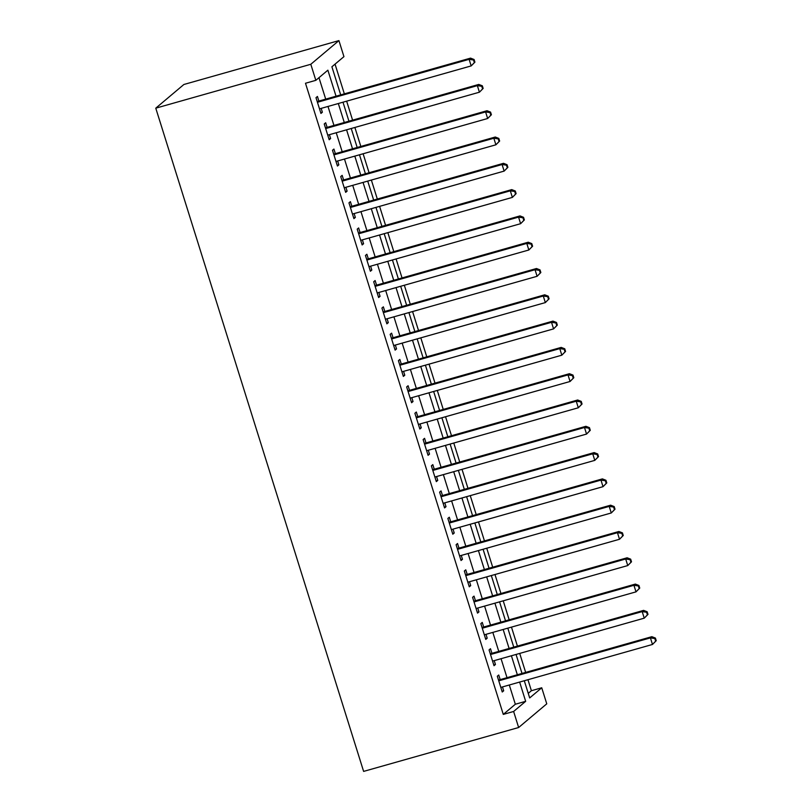 <?xml version="1.0" encoding="UTF-8"?>
<svg xmlns="http://www.w3.org/2000/svg" width="812" height="812" viewBox="0 0 812 812"><rect width="100%" height="100%" fill="white"/><g stroke="black" fill="none" stroke-linecap="round" stroke-linejoin="round"><path stroke-width="1.22" d="M528.247 693.367L531.393 690.718L527.952 679.715M525.658 672.407L519.71 653.416M517.417 646.108L511.469 627.118M509.175 619.81L503.227 600.819M500.933 593.511L494.985 574.52M492.691 567.212L486.743 548.222M484.449 540.914L478.501 521.923M476.208 514.615L470.26 495.635M467.966 488.316L462.018 469.336M459.724 462.018L453.776 443.037M451.492 435.719L445.534 416.739M443.25 409.421L437.292 390.44M435.009 383.132L429.051 364.141M426.767 356.833L420.809 337.843M418.525 330.535L412.577 311.544M410.283 304.236L404.335 285.245M402.041 277.937L396.094 258.947M393.8 251.639L387.852 232.648M385.558 225.34L379.61 206.36M377.316 199.041L371.368 180.061M369.074 172.743L363.126 153.762M360.832 146.444L354.885 127.464M352.591 120.146L346.643 101.165M344.349 93.857L335.041 64.138M531.393 690.718L541.736 687.784L546.76 703.831L518.645 727.511L513.62 711.474L525.668 701.324L519.639 682.07M340.705 94.882L331.895 66.787L343.943 56.637L338.919 40.6L183.888 84.489L155.772 108.169L363.624 771.4L518.645 727.511M336.036 96.202L327.875 70.177L315.838 80.327L305.495 83.25L503.288 714.398L513.62 711.474M315.838 80.327L310.803 64.28L155.772 108.169M524.298 680.75L529.688 697.934L541.736 687.784M342.989 102.2L348.937 121.181M351.231 128.499L357.178 147.48M359.472 154.798L365.42 173.778M367.714 181.086L373.662 200.077M375.956 207.385L381.904 226.375M384.198 233.683L390.146 252.674M392.44 259.982L398.387 278.973M400.681 286.281L406.629 305.271M408.923 312.579L414.871 331.57M417.165 338.878L423.113 357.869M425.407 365.177L431.355 384.157M433.649 391.475L439.596 410.456M441.89 417.774L447.838 436.754M450.122 444.073L456.08 463.053M458.364 470.361L464.322 489.352M466.606 496.66L472.564 515.65M474.847 522.958L480.805 541.949M483.089 549.257L489.037 568.248M491.331 575.556L497.279 594.546M499.573 601.854L505.521 620.845M507.815 628.153L513.763 647.144M516.056 654.452L522.004 673.432M338.919 40.6L310.803 64.28M517.345 674.752L511.398 655.771M509.104 648.463L503.156 629.473M500.862 622.165L494.914 603.174M492.62 595.866L486.672 576.875M484.378 569.567L478.43 550.577M476.136 543.269L470.189 524.278M467.895 516.97L461.947 497.979M459.653 490.671L453.705 471.691M451.411 464.373L445.463 445.392M443.169 438.074L437.221 419.093M434.927 411.775L428.98 392.795M426.696 385.477L420.738 366.496M418.454 359.188L412.496 340.198M410.212 332.89L404.254 313.899M401.97 306.591L396.023 287.6M393.729 280.292L387.781 261.302M385.487 253.994L379.539 235.003M377.245 227.695L371.297 208.704M369.003 201.396L363.055 182.406M360.761 175.098L354.814 156.117M352.52 148.799L346.572 129.819M344.278 122.5L338.33 103.52M503.288 714.398L515.336 704.248L509.297 684.993M507.013 677.685L501.055 658.694M498.771 651.386L492.823 632.396M490.529 625.088L484.581 606.097M482.287 598.789L476.339 579.798M474.046 572.49L468.098 553.51M465.804 546.192L459.856 527.211M457.562 519.893L451.614 500.913M449.32 493.594L443.372 474.614M441.078 467.296L435.13 448.315M432.837 441.007L426.889 422.017M424.595 414.709L418.647 395.718M416.353 388.41L410.405 369.419M408.111 362.111L402.163 343.121M399.869 335.813L393.921 316.822M391.628 309.514L385.68 290.523M383.396 283.215L377.438 264.225M375.154 256.917L369.196 237.936M366.912 230.618L360.954 211.638M358.671 204.32L352.712 185.339M350.429 178.021L344.481 159.04M342.187 151.732L336.239 132.742M333.945 125.434L327.997 106.443M325.703 99.135L318.974 77.678M515.336 704.248L525.668 701.324M500.182 679.614L498.741 675.016L497.309 676.223L502.252 691.997L503.684 690.789L502.476 686.922M491.94 653.315L490.499 648.717L489.068 649.925L494.011 665.698L495.442 664.49L494.234 660.633M483.698 627.016L482.257 622.418L480.826 623.626L485.769 639.409L487.2 638.191L485.992 634.334M475.456 600.718L474.015 596.12L472.584 597.327L477.527 613.111L478.958 611.903L477.75 608.036M467.215 574.429L465.773 569.821L464.342 571.029L469.285 586.812L470.716 585.604L469.509 581.737M458.973 548.13L457.532 543.522L456.1 544.73L461.043 560.513L462.475 559.306L461.267 555.438M450.731 521.832L449.29 517.224L447.859 518.432L452.802 534.215L454.233 533.007L453.025 529.14M442.489 495.533L441.048 490.925L439.617 492.133L444.56 507.916L446.001 506.708L444.783 502.841M434.258 469.234L432.806 464.626L431.375 465.844L436.318 481.617L437.759 480.41L436.541 476.542M426.016 442.936L424.564 438.338L423.133 439.546L428.076 455.319L429.518 454.111L428.3 450.244M417.774 416.637L416.333 412.039L414.891 413.247L419.834 429.02L421.276 427.812L420.058 423.945M409.532 390.339L408.091 385.741L406.65 386.948L411.593 402.722L413.034 401.514L411.816 397.647M401.29 364.04L399.849 359.442L398.408 360.65L403.361 376.423L404.792 375.215L403.574 371.358M393.049 337.741L391.607 333.143L390.166 334.351L395.119 350.124L396.55 348.916L395.342 345.059M384.807 311.443L383.365 306.845L381.924 308.052L386.877 323.836L388.309 322.628L387.101 318.761M376.565 285.144L375.124 280.546L373.693 281.754L378.636 297.537L380.067 296.329L378.859 292.462M368.323 258.855L366.882 254.247L365.451 255.455L370.394 271.238L371.825 270.031L370.617 266.163M360.081 232.557L358.64 227.949L357.209 229.157L362.152 244.94L363.583 243.732L362.375 239.865M351.84 206.258L350.398 201.65L348.967 202.858L353.91 218.641L355.341 217.433L354.133 213.566M343.598 179.959L342.156 175.351L340.725 176.559L345.668 192.342L347.1 191.135L345.892 187.267M335.356 153.661L333.915 149.063L332.484 150.271L337.427 166.044L338.858 164.836L337.65 160.969M327.114 127.362L325.673 122.764L324.242 123.972L329.185 139.745L330.616 138.537L329.408 134.67M318.872 101.064L317.431 96.466L316 97.673L320.943 113.447L322.374 112.239L321.166 108.372M320.71 112.716L322.374 112.239M328.951 139.014L330.616 138.537M337.193 165.313L338.858 164.836M345.435 191.602L347.1 191.135M353.677 217.9L355.341 217.433M361.919 244.199L363.583 243.732M370.16 270.498L371.825 270.031M378.402 296.796L380.067 296.329M386.644 323.095L388.309 322.628M394.886 349.393L396.55 348.916M403.128 375.692L404.792 375.215M411.369 401.991L413.034 401.514M419.611 428.289L421.276 427.812M427.853 454.588L429.518 454.111M436.095 480.877L437.759 480.41M444.326 507.175L446.001 506.708M452.568 533.474L454.233 533.007M460.81 559.772L462.475 559.306M469.052 586.071L470.716 585.604M477.294 612.37L478.958 611.903M485.535 638.668L487.2 638.191M493.777 664.967L495.442 664.49M502.019 691.266L503.684 690.789M474.918 62.138L474.096 59.509L473.518 59.997L474.34 62.625L474.918 62.138L471.173 65.914L319.502 108.849M474.34 62.625L471.173 65.914L469.113 59.337L470.544 58.129L317.634 101.419A2.771 2.669 -130.1 0 1 317.198 101.5M317.441 102.271L469.113 59.337L473.518 59.997M474.096 59.509L470.544 58.129M483.16 88.437L482.338 85.808L481.76 86.295L482.582 88.924L483.16 88.437L479.415 92.203L327.743 135.147M482.582 88.924L479.415 92.203L477.354 85.636L478.786 84.428L325.876 127.717A2.771 2.669 -130.1 0 1 325.439 127.799M325.683 128.57L477.354 85.636L481.76 86.295M482.338 85.808L478.786 84.428M491.402 114.736L490.57 112.107L490.001 112.594L490.824 115.223L491.402 114.736L487.657 118.501L335.985 161.446M490.824 115.223L487.657 118.501L485.596 111.934L487.027 110.726L334.118 154.016A2.771 2.669 -130.1 0 1 333.681 154.097M333.925 154.869L485.596 111.934L490.001 112.594M490.57 112.107L487.027 110.726M499.644 141.034L498.812 138.405L498.243 138.882L499.065 141.521L499.644 141.034L495.899 144.8L344.227 187.745M499.065 141.521L495.899 144.8L493.838 138.233L495.269 137.025L342.359 180.305A2.771 2.669 -130.1 0 1 341.923 180.396M342.167 181.167L493.838 138.233L498.243 138.882M498.812 138.405L495.269 137.025M507.886 167.333L507.053 164.704L506.485 165.181L507.307 167.82L507.886 167.333L504.14 171.099L352.469 214.043M507.307 167.82L504.14 171.099L502.08 164.521L503.511 163.313L350.601 206.603A2.771 2.669 -130.1 0 1 350.165 206.695M350.408 207.466L502.08 164.521L506.485 165.181M507.053 164.704L503.511 163.313M516.117 193.632L515.295 191.003L514.727 191.48L515.549 194.109L516.117 193.632L512.382 197.397L360.711 240.332M515.549 194.109L512.382 197.397L510.322 190.82L511.753 189.612L358.843 232.902A2.771 2.669 -130.1 0 1 358.407 232.993M358.65 233.765L510.322 190.82L514.727 191.48M515.295 191.003L511.753 189.612M524.359 219.93L523.537 217.301L522.969 217.778L523.791 220.407L524.359 219.93L520.614 223.696L368.952 266.63M523.791 220.407L520.614 223.696L518.563 217.119L519.995 215.911L367.085 259.201A2.771 2.669 -130.1 0 1 366.648 259.282M366.892 260.063L518.563 217.119L522.969 217.778M523.537 217.301L519.995 215.911M532.601 246.229L531.779 243.6L531.21 244.077L532.033 246.706L532.601 246.229L528.856 249.994L377.194 292.929M532.033 246.706L528.856 249.994L526.795 243.417L528.236 242.209L375.327 285.499A2.771 2.669 -130.1 0 1 374.89 285.58M375.134 286.362L526.795 243.417L531.21 244.077M531.779 243.6L528.236 242.209M540.843 272.527L540.021 269.888L539.452 270.376L540.274 273.005L540.843 272.527L537.097 276.293L385.436 319.228M540.274 273.005L537.097 276.293L535.037 269.716L536.478 268.508L383.568 311.798A2.771 2.669 -130.1 0 1 383.132 311.879M383.376 312.65L535.037 269.716L539.452 270.376M540.021 269.888L536.478 268.508M549.085 298.816L548.262 296.187L547.694 296.674L548.516 299.303L549.085 298.816L545.339 302.592L393.668 345.526M548.516 299.303L545.339 302.592L543.279 296.015L544.72 294.807L391.81 338.096A2.771 2.669 -130.1 0 1 391.374 338.178M391.607 338.949L543.279 296.015L547.694 296.674M548.262 296.187L544.72 294.807M557.326 325.115L556.504 322.486L555.926 322.973L556.758 325.602L557.326 325.115L553.581 328.89L401.91 371.825M556.758 325.602L553.581 328.89L551.521 322.313L552.962 321.105L400.052 364.395A2.771 2.669 -130.1 0 1 399.616 364.476M399.849 365.248L551.521 322.313L555.926 322.973M556.504 322.486L552.962 321.105M565.568 351.413L564.746 348.784L564.167 349.272L565 351.9L565.568 351.413L561.823 355.189L410.151 398.124M565 351.9L561.823 355.189L559.762 348.612L561.204 347.404L408.284 390.694A2.771 2.669 -130.1 0 1 407.857 390.775M408.091 391.546L559.762 348.612L564.167 349.272M564.746 348.784L561.204 347.404M573.81 377.712L572.988 375.083L572.409 375.57L573.242 378.199L573.81 377.712L570.065 381.488L418.393 424.422M573.242 378.199L570.065 381.488L568.004 374.911L569.435 373.703L416.526 416.992A2.771 2.669 -130.1 0 1 416.089 417.074M416.333 417.845L568.004 374.911L572.409 375.57M572.988 375.083L569.435 373.703M582.052 404.011L581.23 401.382L580.651 401.869L581.483 404.498L582.052 404.011L578.306 407.776L426.635 450.721M581.483 404.498L578.306 407.776L576.246 401.209L577.677 400.001L424.767 443.291A2.771 2.669 -130.1 0 1 424.331 443.372M424.574 444.144L576.246 401.209L580.651 401.869M581.23 401.382L577.677 400.001M590.294 430.309L589.471 427.68L588.893 428.168L589.715 430.796L590.294 430.309L586.548 434.075L434.877 477.02M589.715 430.796L586.548 434.075L584.488 427.508L585.919 426.3L433.009 469.58A2.771 2.669 -130.1 0 1 432.573 469.671M432.816 470.442L584.488 427.508L588.893 428.168M589.471 427.68L585.919 426.3M598.535 456.608L597.713 453.979L597.135 454.456L597.957 457.095L598.535 456.608L594.79 460.374L443.119 503.318M597.957 457.095L594.79 460.374L592.73 453.806L594.161 452.588L441.251 495.878A2.771 2.669 -130.1 0 1 440.814 495.97M441.058 496.741L592.73 453.806L597.135 454.456M597.713 453.979L594.161 452.588M606.777 482.907L605.955 480.278L605.376 480.755L606.199 483.384L606.777 482.907L603.032 486.672L451.36 529.607M606.199 483.384L603.032 486.672L600.971 480.095L602.402 478.887L449.493 522.177A2.771 2.669 -130.1 0 1 449.056 522.268M449.3 523.04L600.971 480.095L605.376 480.755M605.955 480.278L602.402 478.887M615.019 509.205L614.197 506.576L613.618 507.053L614.44 509.682L615.019 509.205L611.274 512.971L459.602 555.905M614.44 509.682L611.274 512.971L609.213 506.394L610.644 505.186L457.735 548.476A2.771 2.669 -130.1 0 1 457.298 548.567M457.542 549.338L609.213 506.394L613.618 507.053M614.197 506.576L610.644 505.186M623.261 535.504L622.439 532.875L621.86 533.352L622.682 535.981L623.261 535.504L619.515 539.269L467.844 582.204M622.682 535.981L619.515 539.269L617.455 532.692L618.886 531.484L465.976 574.774A2.771 2.669 -130.1 0 1 465.54 574.855M465.783 575.637L617.455 532.692L621.86 533.352M622.439 532.875L618.886 531.484M631.503 561.802L630.67 559.163L630.102 559.651L630.924 562.28L631.503 561.802L627.757 565.568L476.086 608.503M630.924 562.28L627.757 565.568L625.697 558.991L627.128 557.783L474.218 601.073A2.771 2.669 -130.1 0 1 473.782 601.154M474.025 601.925L625.697 558.991L630.102 559.651M630.67 559.163L627.128 557.783M639.744 588.091L638.912 585.462L638.344 585.949L639.166 588.578L639.744 588.091L635.999 591.867L484.328 634.801M639.166 588.578L635.999 591.867L633.939 585.29L635.37 584.082L482.46 627.371A2.771 2.669 -130.1 0 1 482.023 627.453M482.267 628.224L633.939 585.29L638.344 585.949M638.912 585.462L635.37 584.082M647.986 614.39L647.154 611.761L646.585 612.248L647.408 614.877L647.986 614.39L644.241 618.165L492.569 661.1M647.408 614.877L644.241 618.165L642.18 611.588L643.611 610.38L490.702 653.67A2.771 2.669 -130.1 0 1 490.265 653.751M490.509 654.523L642.18 611.588L646.585 612.248M647.154 611.761L643.611 610.38M656.228 640.688L655.396 638.059L654.827 638.547L655.649 641.175L656.228 640.688L652.483 644.464L500.811 687.399M655.649 641.175L652.483 644.464L650.422 637.887L651.853 636.679L498.944 679.969A2.771 2.669 -130.1 0 1 498.507 680.05M498.751 680.821L650.422 637.887L654.827 638.547M655.396 638.059L651.853 636.679"/></g></svg>
